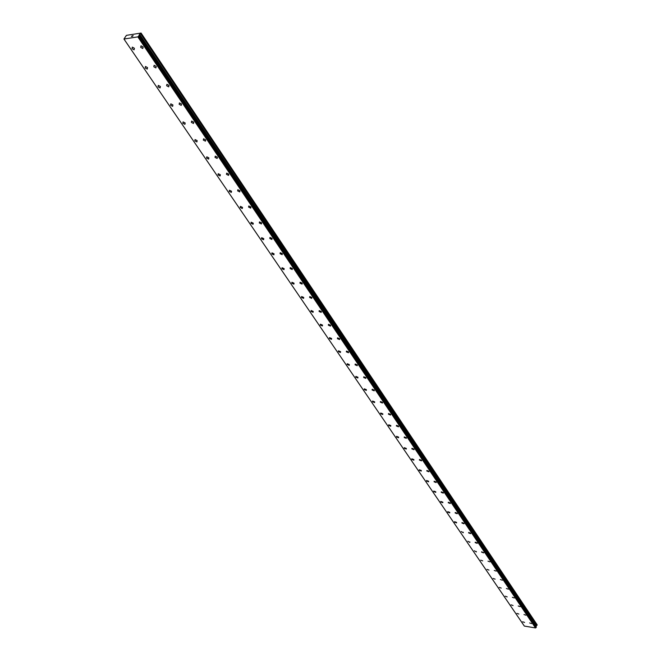 <?xml version="1.0" encoding="UTF-8"?>
<svg xmlns="http://www.w3.org/2000/svg" width="661" height="661" viewBox="0 0 661 661"><rect width="100%" height="100%" fill="white"/><g stroke="black" fill="none" stroke-linecap="round" stroke-linejoin="round"><path stroke-width="0.99" d="M524.57 622.439L522.636 621.778M518.868 614.052L516.927 613.383M513.076 605.534L511.127 604.865M507.202 596.883L505.244 596.205M501.228 588.092L499.262 587.414M495.155 579.16L493.18 578.474M488.991 570.088L487.008 569.394M482.72 560.858L480.729 560.164M476.35 551.489L476.341 551.927L474.35 550.778M469.872 541.954L469.864 542.408L467.864 541.235M463.287 532.262L463.27 532.725L461.271 531.543M456.586 522.405L456.569 522.884L454.553 522.157L454.57 521.678L456.586 522.405L456.577 522.884L454.553 522.157L454.57 521.678M449.777 512.374L449.761 512.878L447.737 512.143L447.753 511.639L449.777 512.382L449.761 512.878L447.737 512.143L447.745 511.647M442.845 502.186L442.829 502.699L440.796 501.955L440.813 501.435L442.845 502.186L442.829 502.699L440.796 501.955L440.813 501.443M435.797 491.809L435.773 492.346L433.732 491.594L433.756 491.057L435.797 491.809L435.773 492.338L433.74 491.594L433.756 491.057M428.625 481.258L428.601 481.803L426.552 481.051L426.576 480.497L428.625 481.258L428.601 481.803L426.552 481.043L426.576 480.497M421.321 470.516L421.297 471.086L419.239 470.318L419.272 469.748L421.321 470.516L421.297 471.078L419.248 470.318L419.272 469.748M413.893 459.577L413.86 460.172L411.803 459.395L411.844 458.808L413.893 459.585L413.86 460.172L411.803 459.395L411.836 458.808M406.333 448.455L406.292 449.059L404.235 448.274L404.276 447.671L406.333 448.455L406.292 449.059L404.235 448.274L404.276 447.671M398.633 437.128L398.591 437.756L396.526 436.962L396.567 436.326L398.633 437.128L398.591 437.747L396.526 436.954L396.567 436.326M390.8 425.585L390.742 426.238L388.668 425.436L388.726 424.783L390.791 425.585L390.742 426.238L388.676 425.428L388.726 424.783M382.81 413.836L382.752 414.505L380.678 413.695L380.736 413.026L382.81 413.836L382.752 414.505L380.678 413.695L380.736 413.018M374.68 401.863L374.613 402.557L372.531 401.739L372.597 401.045L374.68 401.871L374.613 402.566L372.531 401.739L372.597 401.045M364.236 389.552L364.31 388.833L366.392 389.676L366.326 390.387L364.236 389.552M366.392 389.676L366.326 390.395L364.236 389.56L364.302 388.842M357.948 377.249L357.874 377.993L355.783 377.15L355.858 376.398L357.948 377.249L357.874 377.993L355.783 377.142L355.858 376.406M349.339 364.583L349.256 365.351L347.165 364.5L347.248 363.724L349.339 364.583L349.264 365.351L347.165 364.492L347.248 363.724M340.572 351.677L340.481 352.47L338.382 351.602L338.473 350.809L340.572 351.677L340.481 352.47L338.382 351.602L338.473 350.809M331.624 338.515L331.533 339.341L329.434 338.457L329.525 337.631L331.624 338.515L331.533 339.341L329.434 338.457L329.533 337.631M322.51 325.096L322.403 325.947L320.304 325.055L320.411 324.204L322.51 325.096L322.403 325.947L320.304 325.055L320.411 324.196M313.207 311.405L313.091 312.289L310.992 311.381L311.108 310.496L313.207 311.405L313.091 312.289L310.992 311.381L311.108 310.496M303.721 297.45L303.597 298.359L301.49 297.433L301.614 296.525L303.721 297.45L303.597 298.359L301.49 297.433L301.614 296.525M294.038 283.197L293.905 284.139L291.798 283.205L291.931 282.264L294.038 283.197L293.905 284.139L291.798 283.205L291.931 282.264M284.156 268.663L284.015 269.638L281.908 268.688L282.057 267.705L284.156 268.663L284.015 269.63L281.908 268.688L282.049 267.705M274.067 253.816L273.918 254.832L271.811 253.865L271.968 252.849L274.067 253.816L273.918 254.824L271.811 253.865L271.968 252.849M263.772 238.662L263.607 239.712L261.508 238.728L261.673 237.687L263.772 238.662L263.607 239.712L261.508 238.728L261.673 237.687M253.262 223.195L253.08 224.277L250.982 223.278L251.155 222.195L253.262 223.195L253.08 224.269L250.982 223.278L251.155 222.195M242.521 207.389L242.331 208.504L240.232 207.496L240.414 206.372L242.521 207.389L242.331 208.504L240.232 207.496L240.422 206.372M231.548 191.244L231.35 192.401L229.243 191.376L229.45 190.211L231.548 191.244L231.35 192.392L229.251 191.368L229.45 190.211M220.336 174.744L220.121 175.942L218.023 174.892L218.237 173.694L220.336 174.744L220.121 175.933L218.023 174.892L218.237 173.694M208.876 157.872L208.653 159.111L206.554 158.053L206.777 156.814L208.876 157.872L208.653 159.111L206.554 158.053L206.777 156.814M197.152 140.628L196.92 141.917L194.83 140.834L195.061 139.554L197.152 140.628L196.92 141.908L194.83 140.834L195.061 139.554M185.171 122.996L184.923 124.326L182.833 123.227L183.089 121.897L185.171 122.996L184.923 124.326L182.833 123.227L183.08 121.897M172.918 104.959L172.653 106.338L170.571 105.223L170.835 103.843L172.918 104.959L172.653 106.33L170.571 105.223L170.827 103.843M160.375 86.508L160.102 87.93L158.02 86.798L158.293 85.376L160.375 86.508L160.102 87.93L158.02 86.798L158.293 85.368M147.543 67.62L147.254 69.091L145.172 67.943L145.461 66.464L147.543 67.62L147.254 69.091L145.172 67.943L145.461 66.464M134.406 48.286L134.1 49.806L132.026 48.641L132.332 47.113L134.406 48.286L134.1 49.806L132.026 48.633L132.324 47.113M531.593 623.604L529.643 622.943M525.925 615.201L523.975 614.532M520.174 606.658L518.207 605.988M514.324 597.982L512.358 597.304M508.392 589.174L506.409 588.488M502.36 580.218L500.369 579.523M496.221 571.112L494.23 570.418M489.991 561.867L487.992 561.164M483.654 552.464L483.654 552.902L481.638 552.191L481.646 551.753L483.654 552.902L481.646 551.753M477.217 542.904L477.209 543.35L475.193 542.64L475.201 542.185L477.217 542.904L477.209 543.35L475.193 542.64L475.201 542.185M470.665 533.179L470.657 533.65L468.632 532.923L468.641 532.46L470.665 533.179L470.657 533.642L468.632 532.923L468.641 532.452M464.005 523.297L463.989 523.776L461.956 523.049L461.973 522.562L464.005 523.297L463.989 523.776L461.956 523.049L461.973 522.562M457.23 513.242L457.214 513.737L455.173 513.002L455.189 512.498L457.23 513.242L457.214 513.737L455.173 513.002L455.189 512.498M450.339 503.013L450.315 503.525L448.274 502.781L448.29 502.261L450.339 503.013L450.315 503.525L448.274 502.781L448.29 502.269M441.251 492.379L441.275 491.85L443.324 492.602L443.3 493.131L441.251 492.379M443.324 492.602L443.3 493.131L441.251 492.387L441.275 491.85M436.194 482.009L436.161 482.563L434.103 481.803L434.137 481.249L436.194 482.009L436.161 482.563L434.103 481.803L434.137 481.258M428.931 471.235L428.898 471.805L426.832 471.037L426.866 470.467L428.931 471.235L428.898 471.805L426.832 471.037L426.866 470.467M419.429 460.073L419.471 459.486L421.544 460.271L421.503 460.849L419.429 460.073M421.544 460.271L421.503 460.857L419.429 460.081L419.471 459.486M414.017 449.1L413.976 449.703L411.894 448.918L411.943 448.315L414.017 449.1L413.976 449.703L411.902 448.918L411.943 448.315M404.226 437.557L404.276 436.929L406.358 437.731L406.308 438.359L404.226 437.557M406.358 437.731L406.308 438.359L404.226 437.565L404.276 436.929M396.418 425.99L396.468 425.345L398.558 426.147L398.5 426.799L396.418 425.99M398.558 426.147L398.5 426.799L396.418 425.998L396.468 425.345M390.61 414.356L390.552 415.025L388.461 414.216L388.519 413.538L390.61 414.356L390.552 415.025L388.461 414.207L388.519 413.538M382.512 402.342L382.446 403.036L380.356 402.21L380.422 401.516L382.512 402.342L382.446 403.036L380.356 402.21L380.414 401.516M374.266 390.097L374.192 390.816L372.093 389.982L372.168 389.263L374.266 390.097L374.192 390.816L372.093 389.982L372.168 389.263M365.864 377.629L365.781 378.373L363.682 377.522L363.757 376.778L365.864 377.629L365.781 378.365L363.682 377.522L363.757 376.778M355.106 364.822L355.188 364.046L357.295 364.913L357.213 365.682L355.106 364.822M357.295 364.913L357.213 365.682L355.097 364.822L355.188 364.054M348.562 351.949L348.471 352.743L346.356 351.875L346.455 351.074L348.562 351.949L348.471 352.743L346.356 351.875L346.455 351.074M339.655 338.738L339.556 339.556L337.44 338.672L337.548 337.845L339.655 338.738L339.556 339.556L337.44 338.672L337.548 337.845M330.574 325.253L330.467 326.113L328.352 325.212L328.467 324.353L330.574 325.253L330.467 326.104L328.352 325.212L328.459 324.361M321.312 311.505L321.196 312.389L319.081 311.48L319.197 310.596L321.312 311.505L321.196 312.389L319.081 311.48L319.197 310.596M311.868 297.483L311.736 298.4L309.621 297.475L309.753 296.558L311.868 297.483L311.736 298.392L309.621 297.475L309.745 296.558M302.226 283.172L302.085 284.114L299.962 283.181L300.102 282.23L302.226 283.172L302.085 284.114L299.962 283.181L300.102 282.23M292.228 269.539L290.113 268.589L290.262 267.606L292.385 268.564L292.228 269.539L290.113 268.589L290.262 267.606M282.338 253.65L282.173 254.667L280.057 253.7L280.214 252.684L282.338 253.65L282.173 254.667L280.057 253.692L280.214 252.684M272.076 238.423L271.902 239.472L269.787 238.489L269.961 237.439L272.076 238.423L271.902 239.472L269.787 238.489L269.961 237.439M259.302 222.964L259.484 221.873L261.599 222.873L261.417 223.963L259.302 222.964M261.599 222.873L261.417 223.963L259.294 222.964L259.484 221.873M250.899 206.992L250.701 208.116L248.586 207.1L248.784 205.976L250.899 206.992L250.701 208.116L248.586 207.1L248.784 205.976M239.753 191.921L237.638 190.889L237.853 189.724L239.96 190.756L239.753 191.921L237.638 190.889L237.853 189.724M228.789 174.174L228.566 175.38L226.45 174.33L226.673 173.124L228.789 174.174L228.566 175.372L226.45 174.33L226.673 173.124M217.362 157.211L217.13 158.458L215.015 157.401L215.255 156.145L217.362 157.219L217.13 158.466L215.023 157.392L215.255 156.145M205.678 139.876L205.431 141.165L203.324 140.082L203.58 138.793L205.678 139.876L205.431 141.165L203.332 140.082L203.58 138.793M193.731 122.145L193.475 123.483L191.368 122.384L191.632 121.037L193.731 122.145L193.475 123.483L191.368 122.376L191.632 121.046M181.511 104L181.238 105.388L179.139 104.273L179.412 102.885L181.511 104.008L181.238 105.388L179.139 104.264L179.412 102.885M169.001 85.443L168.72 86.872L166.622 85.74L166.911 84.302L169.001 85.443L168.72 86.872L166.622 85.732L166.911 84.302M156.203 66.447L155.905 67.926L153.815 66.769L154.112 65.282L156.203 66.447L155.905 67.926L153.815 66.769L154.12 65.282M143.098 46.989L142.784 48.526L140.694 47.352L141.016 45.807L143.098 46.989L142.784 48.526L140.702 47.344L141.016 45.816M132.597 36.314L132.183 36.38L132.597 36.314M133.084 35.677L132.671 35.744L133.084 35.677M133.175 35.62L132.15 36.429M131.969 36.289L131.456 36.504M131.828 36.099L132.274 35.801L131.828 36.099M132.431 35.735L131.522 36.396M139.669 34.331L139.19 35.719L137.843 36.867L123.946 39.032L126.416 35.355L141.074 33.05L139.669 34.331L536.302 625.719L536.939 625.347L537.104 624.744L141.074 33.05M139.19 35.719L536.319 627.099M536.088 626.752L536.302 625.719M123.946 39.032L524.338 626.074L535.526 627.95L536.319 627.132M137.843 36.867L535.526 627.95M138.05 36.735L535.658 627.859M139.05 35.364L536.096 626.669L139.041 35.38M139.05 35.041L535.997 626.314M141.124 33.182L537.195 624.909M138.009 36.768L535.633 627.884M138.736 36.289L536.104 627.578M138.827 36.223L536.162 627.545M138.992 35.231L536.005 626.504M139.413 34.554L536.162 625.893M140.636 33.719L536.939 625.347M140.892 33.496L537.087 625.182"/></g></svg>

